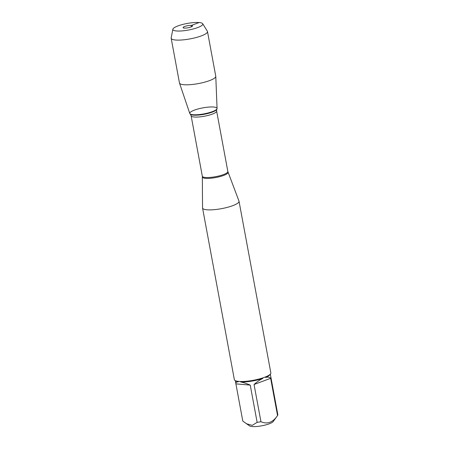 <?xml version="1.0" encoding="UTF-8"?>
<svg xmlns="http://www.w3.org/2000/svg" width="449" height="449" viewBox="0 0 449 449"><rect width="100%" height="100%" fill="white"/><g stroke="black" fill="none" stroke-linecap="round" stroke-linejoin="round"><path stroke-width="0.67" d="M227.845 171.507L238.986 201.107A18.549 4.08 169.5 0 1 239.031 201.264A18.549 4.08 169.5 0 1 227.508 207.315A18.549 4.08 169.5 0 1 206.978 209.784A18.549 4.08 169.5 0 1 202.55 208.027A18.549 4.08 169.5 0 1 202.538 207.865L202.336 176.238A12.97 2.851 -10.5 0 0 215.61 176.676A12.97 2.851 -10.5 0 0 227.845 171.507L216.637 111.06A12.97 2.851 169.5 0 1 204.402 116.224A12.97 2.851 169.5 0 1 191.128 115.786L190.37 114.226A13.56 2.98 -10.5 0 0 204.048 114.31A13.56 2.98 -10.5 0 0 216.794 109.326L217.007 108.77A13.88 3.053 -10.5 0 0 213.746 107.025A13.88 3.053 -10.5 0 0 197.538 109.107A13.88 3.053 -10.5 0 0 189.966 113.788A13.88 3.053 -10.5 0 0 203.969 113.872A13.88 3.053 -10.5 0 0 217.007 108.77M202.55 208.027L234.361 379.652A18.549 4.08 -10.5 0 0 234.995 380.471A18.549 4.08 -10.5 0 0 237.583 381.274L240.153 381.493A18.549 4.08 -10.5 0 0 262.979 377.856L265.954 376.745A18.549 4.08 -10.5 0 0 270.539 373.882A18.549 4.08 -10.5 0 0 270.842 372.889L239.031 201.264M270.326 374.18L277.819 414.629A17.808 3.918 169.5 0 1 277.544 415.538L273.183 421.555A12.297 2.705 169.5 0 1 264.433 425.242A12.297 2.705 169.5 0 1 252.13 426.55A12.297 2.705 169.5 0 1 249.616 425.921L242.797 421.083L235.899 383.867L250.239 385.113C246.529 383.502 243.386 382.464 240.816 381.998A17.808 3.918 -10.5 0 0 262.665 378.513C259.932 379.826 257.058 381.824 254.05 384.501L260.948 421.718A17.808 3.918 169.5 0 1 257.137 422.329L252.243 425.383L246.136 423.654M254.05 384.501L270.646 378.322L277.544 415.538C272.913 422.43 267.38 424.49 260.948 421.718M257.137 422.329L250.239 385.113M234.995 380.471L235.832 381.016A17.808 3.918 -10.5 0 0 238.296 381.779C236.477 381.863 235.674 382.548 235.893 383.839L235.899 383.867M270.646 378.322C269.63 377.143 267.941 376.84 265.578 377.429A17.808 3.918 -10.5 0 0 269.956 374.691L270.539 373.882M237.583 381.274L238.296 381.779M240.816 381.998L240.153 381.493M262.979 377.856L262.665 378.513M265.578 377.429L265.954 376.745M202.679 23.702L207.354 31.206A18.46 4.058 169.5 0 1 207.483 31.531L215.767 76.235A18.46 4.058 169.5 0 1 215.784 76.364L217.069 108.439A13.88 3.053 169.5 0 1 208.235 112.924A13.88 3.053 169.5 0 1 193.076 114.72A13.88 3.053 169.5 0 1 189.792 113.496L179.499 83.087A18.46 4.058 169.5 0 1 179.465 82.964L171.181 38.26A18.46 4.058 169.5 0 1 171.181 37.907L172.859 29.23A15.221 3.345 -10.5 0 0 176.485 30.97A15.221 3.345 -10.5 0 0 193.923 28.781A15.221 3.345 -10.5 0 0 202.679 23.702A15.221 3.345 -10.5 0 0 187.211 23.46A15.221 3.345 -10.5 0 0 172.859 29.23M215.784 76.364A18.46 4.058 169.5 0 1 204.031 82.33A18.46 4.058 169.5 0 1 183.871 84.715A18.46 4.058 169.5 0 1 179.499 83.087M207.483 31.531A18.46 4.058 169.5 0 1 196.017 37.559A18.46 4.058 169.5 0 1 175.587 40.017A18.46 4.058 169.5 0 1 171.181 38.26M184.23 28.085A4.821 1.061 -10.5 0 0 189.276 27.518A4.821 1.061 -10.5 0 0 192.548 26.014A4.821 1.061 -10.5 0 0 191.409 25.413A4.821 1.061 -10.5 0 0 185.791 26.132A4.821 1.061 -10.5 0 0 183.147 27.754A4.821 1.061 -10.5 0 0 184.23 28.085M191.061 26.968L191.409 25.413L199.154 22.529M228.041 172.225A13.049 2.868 169.5 0 1 220.206 176.53A13.049 2.868 169.5 0 1 205.53 178.332A13.049 2.868 169.5 0 1 202.404 176.979M235.304 380.668L235.893 383.839M202.336 176.238L191.128 115.786M190.37 114.226L189.966 113.788M216.637 111.06L216.794 109.326"/></g></svg>
